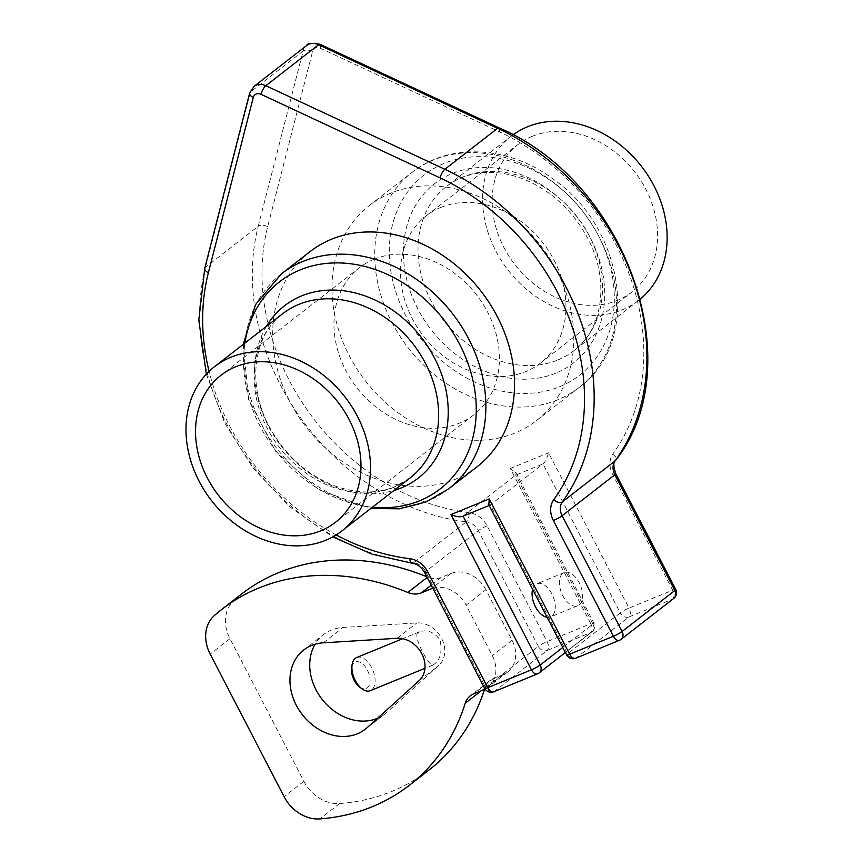 <?xml version="1.0" encoding="UTF-8"?>
<svg xmlns="http://www.w3.org/2000/svg" width="862" height="862" viewBox="0 0 862 862"><rect width="100%" height="100%" fill="white"/><g stroke="black" fill="none" stroke-linecap="round" stroke-linejoin="round"><path stroke-width="0.65" stroke-dasharray="4.31 3.23" d="M359.508 686.96A14.331 8.135 67.7 0 0 367.309 687.844A14.331 8.135 67.7 0 0 365.111 666.585A14.331 8.135 67.7 0 0 351.642 667.748M356.706 657.523A17.919 10.172 -112.3 0 1 372.352 668.966A17.919 10.172 -112.3 0 1 371.673 689.88A17.919 10.172 -112.3 0 1 370.283 690.688M417.833 632.74C412.553 636.975 430.16 667.759 432.983 665.022C440.245 660.507 442.583 652.081 439.986 639.766C434.017 631.943 427.164 629.303 419.406 631.868L417.833 632.74M579.167 604.952A17.919 10.172 67.7 0 0 579.846 584.037A17.919 10.172 67.7 0 0 564.201 572.594A17.919 10.172 67.7 0 0 561.571 593.034A17.919 10.172 67.7 0 0 577.777 605.76A17.919 10.172 67.7 0 0 579.167 604.952M532.63 589.328A17.919 10.172 -112.3 0 1 536.897 583.768A17.919 10.172 -112.3 0 1 552.542 595.211A17.919 10.172 -112.3 0 1 551.863 616.125A17.919 10.172 -112.3 0 1 550.473 616.933A17.919 10.172 -112.3 0 1 547.122 617.3M488.829 504.83L490.316 504.906L543.049 463.939C545.183 461.87 547.014 458.164 548.534 452.83L629.001 608.066A7.165 0.927 -27.4 0 0 620.252 612.871A7.165 5.829 -127.8 0 0 628.98 616.944L576.247 657.911A7.165 5.829 52.2 0 1 567.519 653.838A7.165 0.927 -27.4 0 0 566.614 654.894M539.159 672.91A7.165 5.829 52.2 0 1 538.028 673.556L590.761 632.589A7.165 5.829 -127.8 0 0 591.882 631.932A7.165 5.829 -127.8 0 0 592.948 624.045A7.165 0.927 -27.4 0 0 593.853 622.978A7.165 0.927 -27.4 0 0 590.782 623.711L510.315 468.475L516.069 472.915L515.745 475.113L592.948 624.045L562.767 647.481M493.797 691.755A7.165 4.073 67.7 0 0 494.346 691.432L547.079 650.465L590.761 632.589A7.165 4.073 67.7 0 0 590.782 623.711L547.101 641.597A7.165 0.927 -27.4 0 0 538.341 646.392L478.345 530.626A14.331 11.659 -127.8 0 0 466.342 521.801A7.165 3.254 96.9 0 0 469.1 512.588A21.507 17.477 52.2 0 1 487.095 525.831L547.101 641.597A7.165 4.073 67.7 0 1 548.21 648.655A7.165 4.073 67.7 0 1 547.079 650.465A7.165 5.829 52.2 0 1 538.341 646.392L485.618 687.359A7.165 5.829 -127.8 0 0 494.346 691.432L538.028 673.556A7.165 4.073 67.7 0 1 537.468 673.879M463.066 516.166L462.398 516.435M675.754 589.457A7.165 0.927 -27.4 0 0 672.683 590.19A7.165 4.073 -112.3 0 1 672.662 599.058L619.929 640.035L576.247 657.911A7.165 4.073 -112.3 0 1 575.697 658.234M469.1 512.588A215.026 174.814 -127.8 0 1 267.705 226.609L312.594 51.375A7.165 5.829 -127.8 0 1 320.319 48.218L499.357 131.789A215.026 174.814 -127.8 0 1 613.044 453.66A21.507 17.477 52.2 0 0 612.677 474.434L672.683 590.19L629.001 608.066A7.165 4.073 -112.3 0 1 630.111 615.134A7.165 4.073 -112.3 0 1 628.98 616.944L672.662 599.058A7.165 5.829 52.2 0 0 673.782 598.411M463.023 516.079L515.745 475.113L543.049 463.939L620.252 612.871L567.519 653.838L490.316 504.906L463.023 516.079M477.16 466.698A136.185 110.713 52.2 0 1 455.75 479.056A136.185 110.713 52.2 0 1 297.422 414.697A136.185 110.713 52.2 0 1 310.051 251.618M390.777 193.163A136.185 110.713 -127.8 0 0 369.367 205.522A136.185 110.713 -127.8 0 0 356.739 368.613A136.185 110.713 -127.8 0 0 515.077 432.961A136.185 110.713 -127.8 0 0 536.476 420.602A136.185 110.713 -127.8 0 0 549.105 257.522A136.185 110.713 -127.8 0 0 390.777 193.163M377.545 718.261A50.168 40.794 -127.8 0 0 385.055 713.865A50.168 40.794 -127.8 0 0 386.963 712.271L438.866 665.324A25.084 20.397 -127.8 0 0 441.635 638.483A25.084 20.397 -127.8 0 0 416.885 622.914L343.001 627.461A50.168 40.794 -127.8 0 0 323.487 634.626A50.168 40.794 -127.8 0 0 315.093 644.226M484.541 689.363A236.533 192.301 -127.8 0 0 485.015 687.876A21.507 17.477 52.2 0 1 490.09 680.42A21.507 17.477 52.2 0 1 493.473 678.469L503.3 674.44A28.672 23.306 -127.8 0 0 507.804 671.843A28.672 23.306 -127.8 0 0 512.05 640.261L485.888 589.78L466.116 605.146L492.277 655.626A28.672 23.306 52.2 0 1 488.032 687.208A28.672 23.306 52.2 0 1 485.101 689.083M512.05 640.261L492.277 655.626M267.705 226.609A7.165 3.534 14.4 0 0 258.234 226.286A222.191 180.643 52.2 0 0 466.342 521.801L413.609 562.767A14.331 11.659 52.2 0 1 425.612 571.603L485.618 687.359A7.165 0.927 -27.4 0 0 484.713 688.426M374.151 259.193A93.182 75.759 -127.8 0 0 359.497 267.651A93.182 75.759 -127.8 0 0 356.846 387.706A93.182 75.759 -127.8 0 0 473.841 414.816A93.182 75.759 -127.8 0 0 482.483 303.23A93.182 75.759 -127.8 0 0 374.151 259.193M532.339 136.293A93.182 75.759 -127.8 0 0 517.696 144.741A93.182 75.759 -127.8 0 0 515.034 264.806A93.182 75.759 -127.8 0 0 632.029 291.906A93.182 75.759 -127.8 0 0 640.671 180.32A93.182 75.759 -127.8 0 0 532.339 136.293M440.719 207.473A93.182 75.759 52.2 0 1 549.051 251.51A93.182 75.759 52.2 0 1 540.409 363.085A93.182 75.759 52.2 0 1 423.425 335.986A93.182 75.759 52.2 0 1 426.076 215.931A93.182 75.759 52.2 0 1 440.719 207.473M512.933 134.871A103.925 84.498 -127.8 0 0 511.091 136.261A103.925 84.498 -127.8 0 0 501.458 260.712A103.925 84.498 -127.8 0 0 622.289 309.824A103.925 84.498 -127.8 0 0 638.623 300.396A103.925 84.498 -127.8 0 0 640.423 298.952M485.888 589.78A28.672 23.306 -127.8 0 0 450.966 573.478L441.128 577.497A21.507 17.477 52.2 0 1 427.584 577.098A236.533 192.301 -127.8 0 0 426.852 576.797M241.414 594.133A236.533 192.301 -127.8 0 0 234.162 600.135A35.838 29.136 -127.8 0 0 229.949 638.699L303.877 781.317A35.838 29.136 -127.8 0 0 339.596 803.535A236.533 192.301 -127.8 0 0 429.136 769.917M432.789 588.261A28.672 23.306 52.2 0 1 466.116 605.146M510.315 468.475L548.534 452.83M336.158 534.936A215.026 174.814 52.2 0 1 209.078 371.382M397.113 638.279L416.885 622.914M323.218 642.826L343.001 627.461M367.19 727.636L386.963 712.271M419.094 680.689L438.866 665.324M612.677 474.434A7.165 0.927 152.6 0 1 615.748 473.691M613.044 453.66A7.165 4.062 -144 0 1 615.554 460.437M499.357 131.789A7.165 2.23 115 0 0 499.098 127.856M320.319 48.218A7.165 2.23 115 0 0 320.05 44.285M312.594 51.375A7.165 3.534 14.4 0 0 303.122 51.052A14.331 11.659 52.2 0 1 306.678 45.503M204.736 268.362A7.165 3.534 14.4 0 1 205.501 267.263L258.234 226.286L303.122 51.052L250.4 92.019L205.501 267.263A222.191 180.643 -127.8 0 0 413.609 562.767A7.165 3.254 96.9 0 1 412.219 563.231M487.095 525.831A7.165 0.927 -27.4 0 0 478.345 530.626L425.612 571.603A7.165 0.927 152.6 0 0 424.707 572.659M249.624 93.128A7.165 3.534 -165.6 0 1 250.4 92.019A14.331 11.659 -127.8 0 1 253.945 86.469M281.4 273.868A136.185 110.713 -127.8 0 0 268.772 436.948A136.185 110.713 -127.8 0 0 427.11 501.307A136.185 110.713 -127.8 0 0 448.509 488.948M372.406 507.233A131.067 106.554 52.2 0 1 244.883 343.098M266.455 326.332A109.054 88.657 -127.8 0 0 281.411 446.322A109.054 88.657 -127.8 0 0 393.977 490.478M393.794 487.353A103.925 84.498 52.2 0 1 272.963 438.241A103.925 84.498 52.2 0 1 282.607 313.79C252.857 335.393 246.198 387.113 271.056 429.944C286.453 456.375 307.368 474.897 333.82 485.511C356.125 493.71 376.489 494.109 394.915 486.707L410.129 477.925A103.925 84.498 52.2 0 1 393.794 487.353M559.675 386.661A126.757 103.052 -127.8 0 0 556.529 185.039A126.757 103.052 -127.8 0 0 389.29 253.493A126.757 103.052 -127.8 0 0 559.675 386.661M557.789 399.774A136.185 110.713 52.2 0 1 399.451 335.415A136.185 110.713 52.2 0 1 412.09 172.335A136.185 110.713 52.2 0 1 583.068 211.944A136.185 110.713 52.2 0 1 579.189 387.415A136.185 110.713 52.2 0 1 557.789 399.774M555.807 373.127A113.364 92.159 52.2 0 1 403.416 254.031A113.364 92.159 52.2 0 1 552.995 192.808A113.364 92.159 52.2 0 1 555.807 373.127M557.692 360.014A103.925 84.498 -127.8 0 0 574.027 350.575A103.925 84.498 -127.8 0 0 576.99 216.674A103.925 84.498 -127.8 0 0 446.505 186.44A103.925 84.498 -127.8 0 0 436.862 310.902A103.925 84.498 -127.8 0 0 557.692 360.014M503.3 674.44L483.528 689.805M493.473 678.469L473.701 693.835M485.015 687.876L481.416 690.667M339.596 803.535L319.824 818.9M303.877 781.317L284.104 796.682M229.949 638.699L210.177 654.064M234.162 600.135L214.39 615.5M441.128 577.497L431.215 585.212M450.966 573.478L432.541 587.787M419.406 631.868L402.705 638.699M432.983 665.033L424.944 668.319M564.201 572.594L536.897 583.768M577.777 605.76L550.473 616.933M516.069 472.915L593.853 622.978A7.165 7.165 0 0 1 591.882 631.932L565.386 652.523M489.163 505.477L489.832 505.197M365.283 729.23L385.055 713.865M303.715 649.991L323.487 634.626M206.341 374.162L224.788 423.134L253.191 468.249L289.891 506.91L332.775 536.897M359.497 267.651L221.092 375.196M473.841 414.816L335.426 522.35M540.409 363.085L632.029 291.906M426.076 215.931L517.696 144.741M243.256 344.358L248.579 399.44L275.409 450.988L318.724 489.724L370.779 508.494M369.367 205.522L412.09 172.335C449.652 142.241 509.162 145.937 553.188 179.113C625.101 228.247 641.447 342.688 579.189 387.415L536.476 420.602M638.623 300.396L574.027 350.575C603.82 328.939 610.447 277.111 585.481 234.248C571.581 210.285 552.801 192.7 529.117 181.505C518.321 176.581 507.535 173.65 496.771 172.702C477.074 171.226 460.319 175.805 446.505 186.44L511.091 136.261M507.804 671.843L488.032 687.208M490.09 680.42L470.318 695.785"/><path stroke-width="1.29" d="M352.084 664.764L351.642 667.748A14.331 8.135 67.7 0 0 359.508 686.96L361.921 688.77A17.919 10.172 -112.3 0 1 352.084 664.764A17.919 10.172 -112.3 0 1 355.316 658.331A17.919 10.172 -112.3 0 1 356.706 657.523L402.705 638.699M424.944 668.319L370.283 690.688A17.919 10.172 -112.3 0 1 361.921 688.77M547.122 617.3A17.919 10.172 -112.3 0 1 535.442 606.751A17.919 10.172 -112.3 0 1 532.63 589.328M489.163 505.477L462.398 516.435C459.597 517.265 455.793 516.64 450.998 514.571L531.466 669.806A7.165 0.927 -27.4 0 0 540.215 665.011A7.165 5.829 52.2 0 1 539.159 672.91L565.386 652.523M566.614 654.894A7.165 0.927 -27.4 0 0 569.685 654.161L489.217 498.926L488.829 504.83L566.614 654.894A7.165 7.165 0 0 0 575.697 658.234A7.165 4.073 -112.3 0 1 569.685 654.161L613.367 636.285A7.165 0.927 -27.4 0 0 622.116 631.48L562.121 515.724A14.331 11.659 52.2 0 1 562.358 501.878A222.191 180.643 -127.8 0 0 444.878 169.275L265.841 85.704A14.331 11.659 -127.8 0 0 253.945 86.469L249.624 93.128A7.165 3.534 -165.6 0 0 253.277 97.471A7.165 5.829 52.2 0 1 260.992 94.303L440.04 177.874A215.026 174.814 52.2 0 1 553.727 499.755A21.507 17.477 -127.8 0 0 553.361 520.519L613.367 636.285A7.165 4.073 -112.3 0 0 619.379 640.347L575.697 658.234M537.468 673.879L493.797 691.755A7.165 4.073 67.7 0 1 487.784 687.682L427.778 571.926A7.165 0.927 152.6 0 1 424.707 572.659L484.713 688.426A7.165 0.927 -27.4 0 0 487.784 687.682L531.466 669.806A7.165 4.073 67.7 0 0 537.468 673.879A7.165 7.165 0 0 0 539.159 672.91M281.4 273.868L310.051 251.618A136.185 110.713 52.2 0 1 331.45 239.259A136.185 110.713 52.2 0 1 489.788 303.618A136.185 110.713 52.2 0 1 477.16 466.698L448.509 488.948A136.185 110.713 -127.8 0 0 452.388 313.477A136.185 110.713 -127.8 0 0 281.4 273.868L255.551 304.566L243.256 344.358M673.782 598.411L621.06 639.378A7.165 5.829 -127.8 0 1 619.929 640.035A7.165 4.073 -112.3 0 1 619.379 640.347A7.165 7.165 0 0 0 621.06 639.378A7.165 5.829 -127.8 0 0 622.116 631.48L674.849 590.513A7.165 0.927 -27.4 0 0 675.754 589.457L615.748 473.691A7.165 0.927 152.6 0 1 614.843 474.757L674.849 590.513A7.165 5.829 52.2 0 1 673.782 598.411A7.165 7.165 0 0 0 675.754 589.457M323.218 642.826L397.113 638.279A25.084 20.397 52.2 0 1 421.863 653.849A25.084 20.397 52.2 0 1 419.094 680.689L367.19 727.636A50.168 40.794 52.2 0 1 365.283 729.23A50.168 40.794 52.2 0 1 302.293 714.641A50.168 40.794 52.2 0 1 303.715 649.991A50.168 40.794 52.2 0 1 323.218 642.826M315.093 644.226A50.168 40.794 -127.8 0 0 323.627 701.205A50.168 40.794 -127.8 0 0 377.545 718.261M235.735 366.738A93.182 75.759 52.2 0 1 344.067 410.775A93.182 75.759 52.2 0 1 335.426 522.35A93.182 75.759 52.2 0 1 218.431 495.251A93.182 75.759 52.2 0 1 221.092 375.196A93.182 75.759 52.2 0 1 235.735 366.738M325.685 540.28A103.925 84.498 -127.8 0 0 342.02 530.841A103.925 84.498 -127.8 0 0 344.983 396.929A103.925 84.498 -127.8 0 0 214.487 366.706A103.925 84.498 -127.8 0 0 204.854 491.157A103.925 84.498 -127.8 0 0 325.685 540.28M640.423 298.952A103.925 84.498 -127.8 0 0 641.587 166.485A103.925 84.498 -127.8 0 0 512.933 134.871M485.101 689.083A28.672 23.306 52.2 0 1 483.528 689.805L473.701 693.835A21.507 17.477 -127.8 0 0 470.318 695.785A21.507 17.477 -127.8 0 0 465.232 703.241A236.533 192.301 52.2 0 1 409.364 785.271L429.136 769.917A236.533 192.301 -127.8 0 0 484.541 689.363M426.852 576.797A236.533 192.301 -127.8 0 0 241.414 594.133L221.642 609.499A236.533 192.301 52.2 0 1 407.812 592.463A21.507 17.477 -127.8 0 0 421.356 592.862L431.183 588.843A28.672 23.306 52.2 0 1 432.789 588.261M409.364 785.271A236.533 192.301 52.2 0 1 319.824 818.9A35.838 29.136 52.2 0 1 284.104 796.682L210.177 654.064A35.838 29.136 52.2 0 1 214.39 615.5A236.533 192.301 52.2 0 1 221.642 609.499M562.767 647.481L540.215 665.011L463.066 516.166M489.217 498.926L450.998 514.571M209.078 371.382A215.026 174.814 52.2 0 1 208.388 272.704L253.277 97.471M427.778 571.926A21.507 17.477 -127.8 0 0 409.773 558.673A215.026 174.814 52.2 0 1 336.158 534.936M499.098 127.856L320.05 44.285A7.165 2.23 115 0 0 318.574 44.738L497.611 128.309A7.165 2.23 115 0 1 499.098 127.856C626.254 182.001 691.216 365.122 615.554 460.437A7.165 4.062 -144 0 1 615.091 460.911A14.331 11.659 -127.8 0 0 614.843 474.757L562.121 515.724A7.165 0.927 -27.4 0 1 553.361 520.519M440.04 177.874A7.165 2.23 -65 0 1 444.878 169.275L497.611 128.309A222.191 180.643 52.2 0 1 615.091 460.911L562.358 501.878A7.165 4.062 36 0 1 553.727 499.755M320.05 44.285C311.656 42.777 307.195 43.175 306.678 45.503A14.331 11.659 52.2 0 1 318.574 44.738L265.841 85.704A7.165 2.23 -65 0 0 260.992 94.303M409.773 558.673A7.165 3.254 96.9 0 0 412.219 563.231C417.283 563.974 421.453 567.121 424.707 572.659M249.624 93.128L204.736 268.362A7.165 3.534 14.4 0 0 208.388 272.704M244.883 343.098A131.067 106.554 52.2 0 1 424.858 299.286A131.067 106.554 52.2 0 1 419.719 500.725A131.067 106.554 52.2 0 1 372.406 507.233M393.977 490.478A109.054 88.657 -127.8 0 0 401.186 487.946A109.054 88.657 -127.8 0 0 418.533 333.939A109.054 88.657 -127.8 0 0 266.455 326.332M214.487 366.706L282.607 313.79A103.925 84.498 52.2 0 1 413.092 344.013A103.925 84.498 52.2 0 1 410.129 477.925L342.02 530.841M481.416 690.667L465.232 703.241M427.175 577.421L407.812 592.463M431.215 585.212L421.356 592.862M432.541 587.787L431.183 588.843M615.554 460.437C613.238 461.461 613.302 465.889 615.748 473.691M204.736 268.362L198.81 320.061L206.341 374.162M332.775 536.897L371.964 554.137L412.219 563.231M484.713 688.426A7.165 7.165 0 0 0 493.797 691.755M448.509 488.948L426 501.953L399.257 508.806L370.779 508.494M306.678 45.503L253.945 86.469"/></g></svg>
